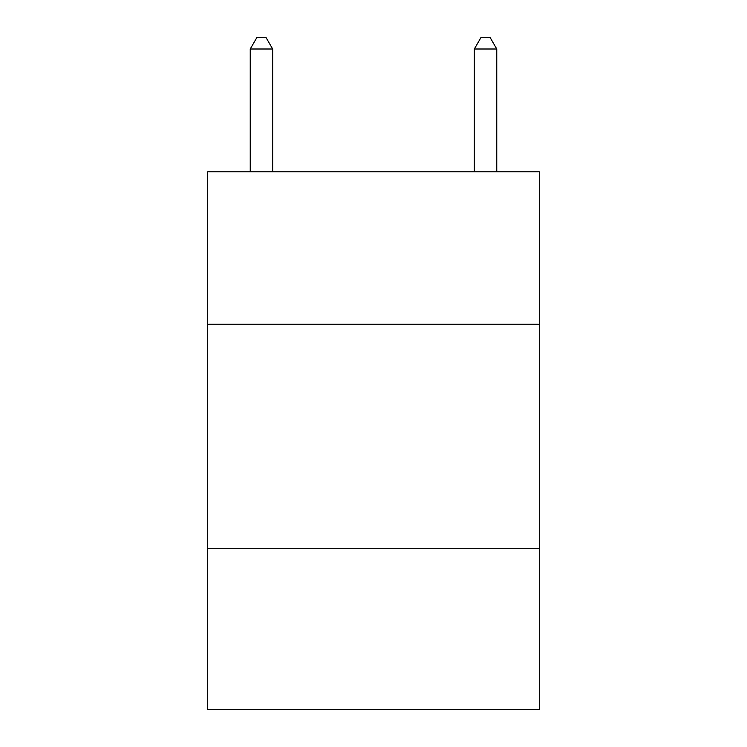 <?xml version="1.0" encoding="UTF-8"?>
<svg xmlns="http://www.w3.org/2000/svg" width="747" height="747" viewBox="0 0 747 747"><rect width="100%" height="100%" fill="white"/><g stroke="black" fill="none" stroke-linecap="round" stroke-linejoin="round"><path stroke-width="1.12" d="M539.334 324.198L539.334 171.81L207.666 171.81L207.666 324.198L539.334 324.198L539.334 709.65L207.666 709.65L207.666 324.198M539.334 548.298L207.666 548.298M272.655 171.81L272.655 49.003L250.245 49.003L250.245 171.81M250.245 49.003L256.968 37.35L265.932 37.35L272.655 49.003M496.755 171.81L496.755 49.003L474.345 49.003L474.345 171.81M474.345 49.003L481.068 37.35L490.032 37.35L496.755 49.003"/></g></svg>
